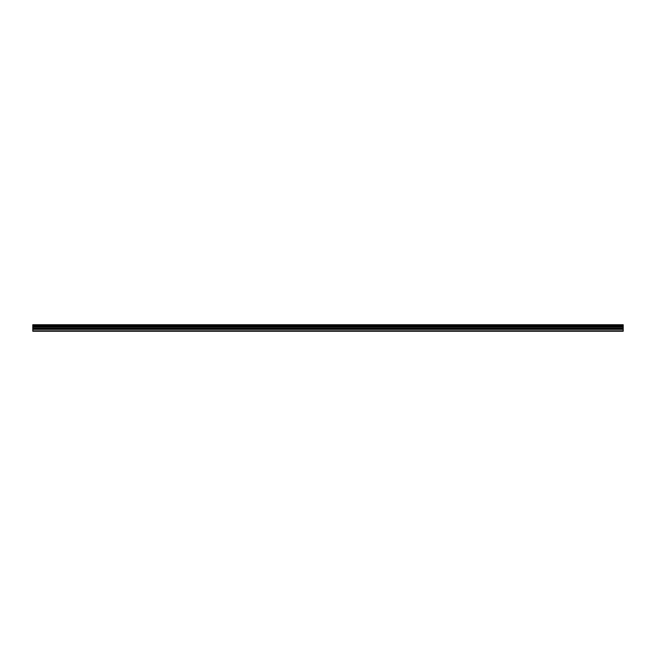 <?xml version="1.0" encoding="UTF-8"?>
<svg xmlns="http://www.w3.org/2000/svg" width="656" height="656" viewBox="0 0 656 656"><rect width="100%" height="100%" fill="white"/><g stroke="black" fill="none" stroke-linecap="round" stroke-linejoin="round"><path stroke-width="0.98" d="M32.8 329.222L32.8 326.901L623.2 326.901L623.2 329.222L32.8 329.222L32.8 331.264L623.2 331.264L623.2 329.222M32.8 324.851L623.2 324.851L32.8 324.736L32.8 326.901M623.2 324.736L32.8 324.736M623.2 324.851L623.2 325.409L32.8 325.409M32.8 325.548L623.2 325.409M623.2 325.548L623.2 326.057L32.8 326.057M32.8 326.196L623.2 326.057M623.2 326.196L623.2 326.819L32.8 326.819M32.8 330.837L623.2 330.837M32.8 327.032L623.2 327.032M32.8 329.361L623.2 329.361M32.8 328.426L623.2 328.426M623.2 328.287L32.8 328.287M32.8 327.172L623.2 327.172"/></g></svg>
